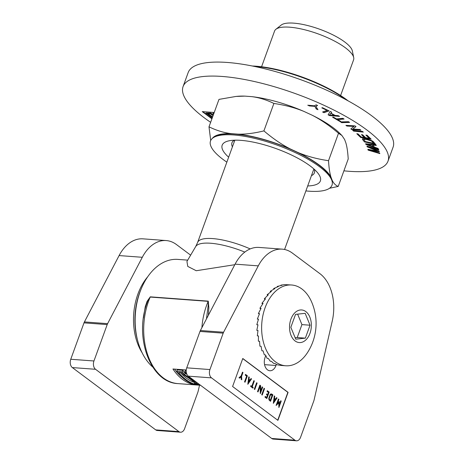 <?xml version="1.0" encoding="UTF-8"?>
<svg xmlns="http://www.w3.org/2000/svg" width="464" height="464" viewBox="0 0 464 464"><rect width="100%" height="100%" fill="white"/><g stroke="black" fill="none" stroke-linecap="round" stroke-linejoin="round"><path stroke-width="0.7" d="M200.228 385.05L193.784 384.575L193.917 384.198M182.277 371.757L176.767 371.351L177.294 369.901L182.804 370.307L182.277 371.757A57.635 38.338 -85.8 0 0 184.672 374.738L185.188 373.317A56.074 37.306 -85.8 0 1 182.804 370.307M176.767 371.351A57.635 38.338 94.2 0 0 193.987 384.221L199.532 384.528M181.882 377.128A56.074 37.306 -85.8 0 1 174.539 369.112M186.209 370.562L185.356 370.498L184.829 371.948A57.635 38.338 94.2 0 0 186.522 374.106L186.94 374.39M186.957 374.436L185.188 373.317M193.784 384.575A57.635 38.338 -85.8 0 1 172.939 368.996L186.255 369.982M186.273 372.053L184.829 371.948M199.497 384.627A57.635 38.338 -85.8 0 1 196.417 383.519L196.794 382.487M196.417 383.519C195.205 381.872 191.29 378.943 184.672 374.738M194.114 383.977A57.635 38.338 -85.8 0 1 178.704 372.464L181.894 372.702A57.635 38.338 94.2 0 0 183.773 374.941C190.234 378.902 193.958 381.686 194.944 383.293A57.635 38.338 94.2 0 0 197.304 384.215L194.114 383.977L194.573 382.719M194.306 382.429A56.074 37.306 -85.8 0 1 180.502 372.598M261.568 66.758L274.555 31.082A42.056 12.267 20 0 1 275.906 29.278A42.056 12.267 20 0 1 318.269 33.942A42.056 12.267 20 0 1 353.713 57.6A42.056 12.267 20 0 1 353.591 59.85L340.611 95.526M353.713 57.6L352.362 50.959A38.46 11.217 -160 0 0 319.945 29.325A38.46 11.217 -160 0 0 281.213 25.062L275.906 29.278M200.541 385.282L177.892 383.606C151.247 382.725 134.873 339.729 146.125 305.48L147.813 300.8L150.203 297.059A1.56 1.038 94.2 0 0 150.284 296.838L147.105 301.31L145.244 306.75L143.405 318.113M177.892 383.606A57.635 38.338 -85.8 0 1 150.203 297.059L208.191 301.351L208.232 305.039L206.492 318.849M208.371 315.247L208.858 307.725L208.272 301.13L150.284 296.838M152.72 367.036A57.635 38.338 -85.8 0 1 137.605 340.448A57.635 38.338 -85.8 0 1 141.468 288.254A57.635 38.338 -85.8 0 1 177.857 259.399L187.717 260.124M234.79 264.706L196.243 270.732L187.763 266.411L186.94 261.441L195.68 246.587A42.531 12.406 20 0 1 210.61 243.24A42.531 12.406 20 0 1 244.818 252.091M141.468 288.254L140.882 289.629A54.52 36.267 94.2 0 0 137.228 339.004L137.605 340.448M311.361 325.067A16.356 10.881 -85.8 0 1 295.098 340.959A16.356 10.881 -85.8 0 1 294.884 312.748A16.356 10.881 -85.8 0 1 311.361 325.067M305.155 313.328L295.551 314.372L290.841 327.306L295.742 339.19L305.347 338.146L310.051 325.212L305.155 313.328M305.347 338.146L297.227 337.543L301.931 324.609L297.621 314.145M295.156 337.769L297.227 337.543M310.051 325.212L301.931 324.609M291.647 285A40.501 26.941 94.2 0 0 288.347 285.058A40.501 26.941 94.2 0 0 261.655 325.867A40.501 26.941 94.2 0 0 285.667 365.777A40.501 26.941 94.2 0 0 307.725 352.24A53.807 53.807 0 0 0 311.466 301.629A40.501 26.941 94.2 0 0 291.647 285L284.774 284.6A40.501 26.941 94.2 0 0 284.71 284.606L281.004 285.134A40.501 26.941 94.2 0 0 280.94 285.151L282.095 285.238L277.286 286.445A40.501 26.941 94.2 0 0 277.228 286.474L278.383 286.561L273.696 288.509A40.501 26.941 94.2 0 0 273.644 288.55L274.798 288.631L270.303 291.282A40.501 26.941 94.2 0 0 270.257 291.334L271.405 291.415L267.177 294.71A40.501 26.941 94.2 0 0 267.131 294.773L268.279 294.855L264.37 298.729A40.501 26.941 94.2 0 0 264.329 298.799L265.478 298.886L261.94 303.265A40.501 26.941 94.2 0 0 261.905 303.34L263.059 303.421L259.939 308.218A40.501 26.941 94.2 0 0 259.91 308.299L261.064 308.386L258.396 313.502A40.501 26.941 94.2 0 0 258.378 313.589L259.533 313.67L257.352 319.006A40.501 26.941 94.2 0 0 257.34 319.093L258.494 319.18L256.824 324.632A40.501 26.941 94.2 0 0 256.818 324.719L257.972 324.806L256.818 330.264A40.501 26.941 94.2 0 0 256.818 330.351L257.972 330.438L257.334 335.791A40.501 26.941 94.2 0 0 257.346 335.878L258.5 335.965L258.367 341.11A40.501 26.941 94.2 0 0 258.39 341.191L259.544 341.278L259.898 346.121A40.501 26.941 94.2 0 0 259.927 346.196L261.075 346.277L261.893 350.714A40.501 26.941 94.2 0 0 261.928 350.784L263.076 350.871L264.312 354.809A40.501 26.941 94.2 0 0 264.352 354.873L265.507 354.954L267.107 358.33A40.501 26.941 94.2 0 0 267.154 358.376L268.308 358.463L270.234 361.195A40.501 26.941 94.2 0 0 270.286 361.236L271.44 361.323L273.621 363.358A40.501 26.941 94.2 0 0 273.673 363.387L274.827 363.474L277.205 364.779A40.501 26.941 94.2 0 0 277.263 364.797L280.917 365.423M258.489 319.197L257.34 319.093M259.422 313.902L258.378 313.589M260.826 308.792L259.91 308.299M262.676 303.955L261.905 303.34M264.95 299.489L264.329 298.799M267.595 295.475L267.131 294.773M270.582 291.995L270.257 291.334M273.847 289.13L273.644 288.55M277.339 286.926L277.228 286.474M280.981 285.447L280.94 285.151M147.738 276.741A51.405 34.197 94.2 0 0 137.895 294.089A51.405 34.197 94.2 0 0 142.112 352.762M199.532 385.207L198.128 391.297A6.229 4.147 -85.8 0 1 197.832 392.312L184.585 428.713A6.229 4.147 -85.8 0 1 180.496 432.216A6.229 4.147 -85.8 0 1 178.918 431.607L95.538 369.286A6.229 4.147 -85.8 0 1 93.948 360.98L107.201 324.58A6.229 4.147 -85.8 0 1 107.607 323.646L142.297 257.288A40.501 26.941 -85.8 0 1 166.187 240.561A40.501 26.941 -85.8 0 1 176.453 244.551L190.64 255.154M166.187 240.561L142.993 238.844A40.501 26.941 94.2 0 0 119.097 255.571L84.413 321.929A6.229 4.147 94.2 0 0 84.001 322.863L70.754 359.264A6.229 4.147 94.2 0 0 72.343 367.575L155.724 429.89A6.229 4.147 94.2 0 0 157.302 430.499L180.496 432.216M262.682 387.231L260.333 393.681L260.101 386.228L258.019 391.947L257.543 391.593L259.892 385.143L260.629 385.694L260.785 390.781L262.212 386.877L262.682 387.231L262.119 387.121M260.785 390.781L260.321 390.746L260.165 385.659L259.805 385.387M260.629 385.694L260.165 385.659M257.642 391.668L259.637 386.193L260.101 386.228M260.298 392.474L262.218 387.196M248.89 380.126L248.426 380.091L248.188 381.971L248.652 382.005L249.586 380.648L248.89 380.126L248.652 382.005M251.546 378.908L247.811 384.314L248.768 376.826L249.261 377.197L249 379.279L250.009 380.033L251.047 378.531L251.546 378.908L250.902 378.74M250.009 380.033L248.536 379.245L248.727 377.11M249 379.279L248.536 379.245M249.261 377.197L248.797 377.168M247.921 383.45L251.082 378.873M267.055 391.425L267.316 390.694L269.172 392.08L266.823 398.53L264.973 397.143L265.24 396.413L266.62 397.445L267.397 395.311L266.475 394.62L266.742 393.895L267.658 394.58L268.436 392.457L267.055 391.425M267.658 394.58L266.655 394.139M266.62 397.445L265.147 396.656M266.452 398.245L268.708 392.045L267.229 390.937M269.172 392.08L268.708 392.045M252.532 387.846L252.712 387.365L251.79 386.674L253.767 380.88M253.176 387.399L252.909 388.13L250.589 386.396L250.856 385.665L251.778 386.355L253.86 380.637L254.33 380.99L252.254 386.709L253.176 387.399L252.712 387.365M252.254 386.709L251.79 386.674M254.33 380.99L253.866 380.956M251.778 386.355L250.769 385.909M254.771 389.522L254.301 389.168L256.644 382.719L257.12 383.073L254.771 389.522M254.4 389.238L256.557 382.962M257.12 383.073L256.656 383.038M262.201 395.073L261.725 394.719L264.074 388.269L264.544 388.623L262.201 395.073M261.824 394.789L263.981 388.513M264.544 388.623L264.08 388.588M247.376 375.788L245.027 382.237L244.557 381.884L246.633 376.165L245.253 375.132L245.52 374.402L247.376 375.788L245.433 374.645M244.65 381.959L246.912 375.753M239.001 377.737L241.129 375.921L242.504 372.145L242.974 372.499L241.599 376.275L241.779 379.813L241.216 379.39L241.083 376.867L239.569 378.16L239.001 377.737M239.302 377.957L241.083 376.867M241.303 379.453L241.141 376.24L242.411 372.395M241.599 376.275L241.141 376.24M242.974 372.499L242.51 372.464M274.398 399.191L273.934 399.156L273.69 401.035L274.154 401.07L275.094 399.713L274.398 399.191L274.154 401.07M277.054 397.967L273.313 403.378L274.27 395.891L274.769 396.262L274.502 398.344L275.517 399.098L276.556 397.596L277.054 397.967L276.411 397.805M275.517 399.098L274.038 398.309L274.236 396.175M274.502 398.344L274.038 398.309M274.769 396.262L274.305 396.227M273.424 402.514L276.59 397.932M281.225 401.087L278.881 407.537L278.789 402.914L276.097 405.455L278.446 399.005L278.916 399.359L277.53 403.17L279.305 401.493L279.363 404.55L280.755 400.734L281.225 401.087L280.662 400.977M279.363 404.55L278.899 404.515L278.852 401.923M277.53 403.17L277.066 403.135L278.354 399.255M278.916 399.359L278.452 399.324M276.358 404.736L278.325 402.88L278.789 402.914M278.852 406.296L280.761 401.053M271.231 394.684L270.094 394.992L268.842 398.437L269.027 399.423L270.326 400.217L272.142 395.229L270.413 394.725M270.877 394.76L270.094 394.992M270.558 395.026L269.828 395.479M270.292 395.514L269.433 397.874L268.969 397.839M269.433 397.874L269.306 398.472L268.842 398.437M269.306 398.472L269.335 398.999L268.871 398.965M269.335 398.999L269.491 399.458L269.027 399.423M269.491 399.458L269.804 399.823L269.34 399.788M269.804 399.823L270.326 400.217M271.84 394.069L272.878 394.852L270.535 401.302L269.056 400.009L268.755 398.425L270.216 394.406L270.727 393.977L271.84 394.069L271.046 393.907M270.158 401.018L272.414 394.818L271.376 394.035M272.878 394.852L272.414 394.818M277.721 420.222L287.866 392.347L242.742 358.614M277.907 420.361L232.592 386.495L242.782 358.492L288.098 392.358L277.907 420.361M276.37 364.414L275.976 365.493A9.344 6.218 -85.8 0 1 269.845 370.748A9.344 6.218 -85.8 0 1 265.101 357.361L265.75 355.569M292.436 253.129L319.98 273.719A40.501 26.941 -85.8 0 1 332.236 321.14L314.111 399.881A6.229 4.147 -85.8 0 1 313.815 400.896L300.568 437.297A6.229 4.147 -85.8 0 1 296.479 440.8A6.229 4.147 -85.8 0 1 294.901 440.185L211.52 377.87A6.229 4.147 -85.8 0 1 209.937 369.559L223.184 333.158A6.229 4.147 -85.8 0 1 223.59 332.23L258.28 265.866A40.501 26.941 -85.8 0 1 282.176 249.145A40.501 26.941 -85.8 0 1 292.436 253.129M282.176 249.145L258.976 247.428A40.501 26.941 94.2 0 0 235.086 264.149L200.396 330.513A6.229 4.147 94.2 0 0 199.984 331.441L186.737 367.842A6.229 4.147 94.2 0 0 188.326 376.153L271.707 438.468A6.229 4.147 94.2 0 0 273.284 439.083L296.479 440.8M322.405 107.66L329.051 110.879L323.994 112.688L322.584 112.004L327.045 110.409L321.807 107.874L322.405 107.66M327.045 110.409L327.143 110.13L322.196 107.735M323.994 112.688L322.973 111.865M328.761 110.739L324.092 112.41M330.739 113.558L329.51 115.095L330.838 113.28L334.15 115.368L334.248 115.084L330.838 113.28M329.51 115.095L334.15 115.368M338.157 115.64L339.567 116.389L329.55 115.588L328.112 114.828L330.177 111.406L331.69 112.213L330.989 113.204L335.194 115.432L338.157 115.64M330.989 113.204L331.621 112.172M329.55 115.588L328.263 114.573M338.929 116.046L329.649 115.31M348.476 121.696L349.63 122.421L341.69 122.641L340.535 121.922L348.476 121.696M341.69 122.641L341.057 121.904M349.206 122.154L341.788 122.363M362.419 131.399L363.312 132.112L353.643 131.126L352.75 130.413L362.419 131.399M353.643 131.126L353.266 130.465M362.894 131.776L353.742 130.842M377.545 151.038L367.169 146.839L366.949 146.085L378.665 149.547L378.821 150.087L369.013 147.187L379.169 151.316L379.314 151.821L369.692 150.098L379.668 153.045L379.819 153.584L368.109 150.121L367.865 149.28L377.545 151.038L377.65 150.759L367.268 146.554L367.152 146.143M369.692 150.098L369.796 149.82L379.227 151.508M369.013 147.187L369.118 146.908L378.723 149.744M368.109 150.121L368.056 149.315M379.726 153.242L368.207 149.843M372.041 144.988L366.966 144.408L372.145 144.71L372.969 146.566L372.145 144.71M366.966 144.408L372.969 146.566M378.073 148.434L378.456 149.089L365.951 144.426L365.562 143.759L375.898 144.745L376.31 145.441L373.16 145.11L374.309 147.053L378.073 148.434M373.16 145.11L376.13 145.133M365.951 144.426L365.841 143.788M378.212 148.677L366.055 144.142M373.63 143.277L371.084 140.569L367.146 139.339C364.936 138.922 363.875 138.939 363.967 139.403L365.203 141.526L373.63 143.277L372.859 141.943L371.084 140.569M370.98 140.847L367.047 139.618C364.837 139.2 363.776 139.223 363.863 139.687M373.996 142.419L375.48 144.205L364.437 141.914L362.459 139.357L362.651 138.794L366.514 138.951C370.603 139.896 373.102 141.05 373.996 142.419M364.437 141.914L362.558 139.072L362.749 138.516M375.179 143.846L364.542 141.63M367.128 135.279L371.159 139.159L360.696 137.477L356.787 133.719L358.022 133.916L361.218 136.99L364.414 137.501L361.421 134.624L362.657 134.821L365.649 137.704L369.211 138.272L365.887 135.082L367.128 135.279M369.211 138.272L366.363 135.157M364.414 137.501L361.897 134.699M360.696 137.477L357.257 133.794M370.794 138.806L360.801 137.199M359.948 129.473L360.899 130.158L351.857 129.642L350.836 128.905L353.968 126.452L346.869 126.046L345.912 125.355L354.96 125.872L355.981 126.608L352.849 129.067L359.948 129.473M352.849 129.067L355.847 126.515M346.869 126.046L346.446 125.39M353.968 126.452L346.968 125.767M351.857 129.642L351.068 128.719M360.47 129.85L351.956 129.363M342.867 118.326L344.097 119.045L337.711 119.619L340.767 121.4L339.909 121.481L332.555 117.177L333.407 117.102L336.481 118.9L342.867 118.326M339.909 121.481L340.013 121.197L333.059 117.137M340.367 121.168L340.013 121.197M337.711 119.619L343.696 118.813M314.679 106.349L309.471 105.954L307.76 105.195L314.441 105.815L316.094 104.818L317.567 105.473L315.92 106.471L317.956 109.724L316.17 108.93L314.778 106.065L308.688 105.282M316.17 108.93L314.778 106.065M317.678 109.272L316.274 108.651M315.92 106.471L317.359 105.38M210.639 122.322A109.034 31.807 20 0 1 183.077 86.577A109.034 31.807 20 0 1 296.415 93.977A109.034 31.807 20 0 1 387.997 161.165A109.034 31.807 20 0 1 348.98 171.286A109.034 31.807 20 0 1 343.905 170.827M211.909 118.83L202.246 111.604L214.217 112.491M212.495 117.23L207.634 113.593L210.407 113.802L212.245 115.176A14.222 4.147 20 0 1 213.104 115.548M208.162 113.634L212.593 116.945M212.013 118.546L202.774 111.644M213.347 114.886A15.579 4.541 -160 0 0 213.109 114.782L210.731 113.007L205.836 112.932L212.297 117.763M213.945 113.245L212.947 113.17L213.649 114.051M213.84 113.523L212.848 113.448M213.243 115.165A15.579 4.541 -160 0 0 213.005 115.066L210.627 113.286L205.836 112.932M183.077 86.577L188.169 72.575A109.034 31.807 20 0 1 301.513 79.976A109.034 31.807 20 0 1 393.095 147.163L387.997 161.165M331.377 179.307A63.394 18.496 -160 0 0 331.145 178.588L329.481 175.409L331.145 178.588L331.516 178.599L331.064 178.373A63.394 18.496 -160 0 0 330.443 177.022A63.394 18.496 -160 0 0 330.438 177.01L330.786 177.004L330.316 176.784A63.394 18.496 -160 0 0 329.446 175.357L329.283 175.119A63.394 18.496 -160 0 0 328.17 173.635L327.973 173.391A63.394 18.496 -160 0 0 326.621 171.86L326.383 171.605A63.394 18.496 -160 0 0 324.812 170.027L324.533 169.766A63.394 18.496 -160 0 0 322.735 168.159L322.422 167.893A63.394 18.496 -160 0 0 320.415 166.257L320.067 165.99A63.394 18.496 -160 0 0 317.857 164.337L317.475 164.065A63.394 18.496 -160 0 0 315.073 162.4L314.662 162.127A63.394 18.496 -160 0 0 312.081 160.463L311.64 160.19A63.394 18.496 -160 0 0 308.891 158.526L308.427 158.259A63.394 18.496 -160 0 0 305.515 156.612L305.028 156.339A63.394 18.496 -160 0 0 301.983 154.715L301.472 154.448A63.394 18.496 -160 0 0 298.3 152.853L297.772 152.598A63.394 18.496 -160 0 0 294.489 151.038L293.944 150.788A63.394 18.496 -160 0 0 290.568 149.275L290.006 149.031A63.394 18.496 -160 0 0 286.549 147.569L285.981 147.332A63.394 18.496 -160 0 0 282.466 145.934L281.886 145.708A63.394 18.496 -160 0 0 278.33 144.374L277.745 144.159A63.394 18.496 -160 0 0 274.16 142.9L273.569 142.697A63.394 18.496 -160 0 0 269.978 141.514L269.387 141.329A63.394 18.496 -160 0 0 265.802 140.232L265.217 140.058A63.394 18.496 -160 0 0 261.661 139.049L261.081 138.893A63.394 18.496 -160 0 0 257.566 137.976L256.992 137.837A63.394 18.496 -160 0 0 253.541 137.025L252.979 136.897A63.394 18.496 -160 0 0 249.603 136.19L249.058 136.08A63.394 18.496 -160 0 0 245.775 135.476L245.247 135.389A63.394 18.496 -160 0 0 242.075 134.896L241.564 134.821A63.394 18.496 -160 0 0 238.519 134.444L238.032 134.386A63.394 18.496 -160 0 0 235.12 134.119L234.656 134.084A63.394 18.496 -160 0 0 231.907 133.934L231.466 133.922A63.394 18.496 -160 0 0 228.885 133.887L228.474 133.887A63.394 18.496 -160 0 0 226.072 133.968L225.695 133.992A63.394 18.496 -160 0 0 223.48 134.189L223.138 134.229A63.394 18.496 -160 0 0 221.125 134.543L220.812 134.601A63.394 18.496 -160 0 0 219.02 135.03L218.515 134.879L218.967 135.012L215.383 136.497L218.741 135.105A63.394 18.496 -160 0 0 217.169 135.645L216.665 135.511L216.926 135.737A63.394 18.496 -160 0 0 215.58 136.387L215.087 136.265L215.383 136.497A63.394 18.496 -160 0 0 214.786 136.874M331.058 178.373L329.637 175.647M215.58 136.387L218.532 135.169M290.331 148.967A64.032 18.682 -160 0 0 238.061 134.154C245.618 134.351 254.237 133.267 263.906 130.894C272.907 138.556 281.712 144.577 290.331 148.967L298.433 152.702C307.307 156.38 317.335 159.048 328.524 160.695C328.941 167.724 329.747 173.153 330.931 176.993L332.149 180.218C333.593 183.35 335.617 185.42 338.227 186.435L329.504 188.274M210.714 140.505L208.997 126.829C216.479 130.471 223.874 132.745 231.176 133.644L238.061 134.154M231.176 133.644A64.032 18.682 -160 0 0 212.315 138.429M332.265 182.091A64.032 18.682 -160 0 0 332.149 180.218M330.931 176.993A64.032 18.682 -160 0 0 298.433 152.702M338.227 186.435L348.215 158.995C347.791 151.966 346.991 146.531 345.802 142.697L344.59 139.467L341.916 135.5L338.511 133.255C329.51 125.593 320.705 119.567 312.086 115.182A64.032 18.682 20 0 1 339.897 133.47L341.916 135.5M273.893 103.449C266.411 99.812 259.022 97.539 251.72 96.634A64.032 18.682 20 0 1 303.984 111.441C295.116 107.764 285.082 105.102 273.893 103.449L263.906 130.894M236.037 96.431L237.719 96.28A64.032 18.682 20 0 1 244.83 96.123L236.037 96.431L218.985 99.389L208.997 126.829M338.511 133.255L328.524 160.695M303.984 111.441L312.086 115.182M244.83 96.123L251.72 96.634M314.157 169.203A43.889 12.806 20 0 1 314.656 171.39A43.889 12.806 20 0 1 311.454 175.636M232.412 146.868A43.889 12.806 20 0 1 232.684 141.555A43.889 12.806 20 0 1 234.477 140.198M307.696 185.954A52.252 15.242 -160 0 0 317.736 172.921A52.252 15.242 -160 0 0 310.172 165.95A52.252 15.242 -160 0 0 229.344 140.749A52.252 15.242 -160 0 0 228.653 157.186M226.85 162.145A64.641 18.856 20 0 1 215.383 136.613A64.641 18.856 20 0 1 277.716 145.348A64.641 18.856 20 0 1 331.087 178.721A64.641 18.856 20 0 1 308.879 191.18A64.641 18.856 20 0 1 305.892 190.913M254.336 66.416A68.846 20.085 20 0 1 346.37 99.911M348.191 100.903A68.225 19.906 -160 0 0 346.527 99.627A68.225 19.906 -160 0 0 252.3 66.004M250.206 248.919A42.056 12.267 -160 0 0 197.606 242.492L234.842 140.186M201.898 327.642A57.635 38.338 94.2 0 1 208.191 301.351A1.56 1.038 94.2 0 0 208.272 301.13M142.297 257.288L119.097 255.571M107.607 323.646L84.413 321.929M107.201 324.58L84.001 322.863M93.948 360.98L70.754 359.264M95.538 369.286L72.343 367.575M178.918 431.607L155.724 429.89M264.561 364.646L275.976 365.493M271.707 438.468L294.901 440.185M188.326 376.153L211.52 377.87M186.737 367.842L209.937 369.559M199.984 331.441L223.184 333.158M200.396 330.513L223.59 332.23M235.086 264.149L258.28 265.866M313.884 168.954L284.571 249.487M195.68 246.587L197.606 242.492M280.836 365.417L285.667 365.777M219.64 134.867L215.383 136.613M328.953 174.65L331.087 178.721"/></g></svg>
